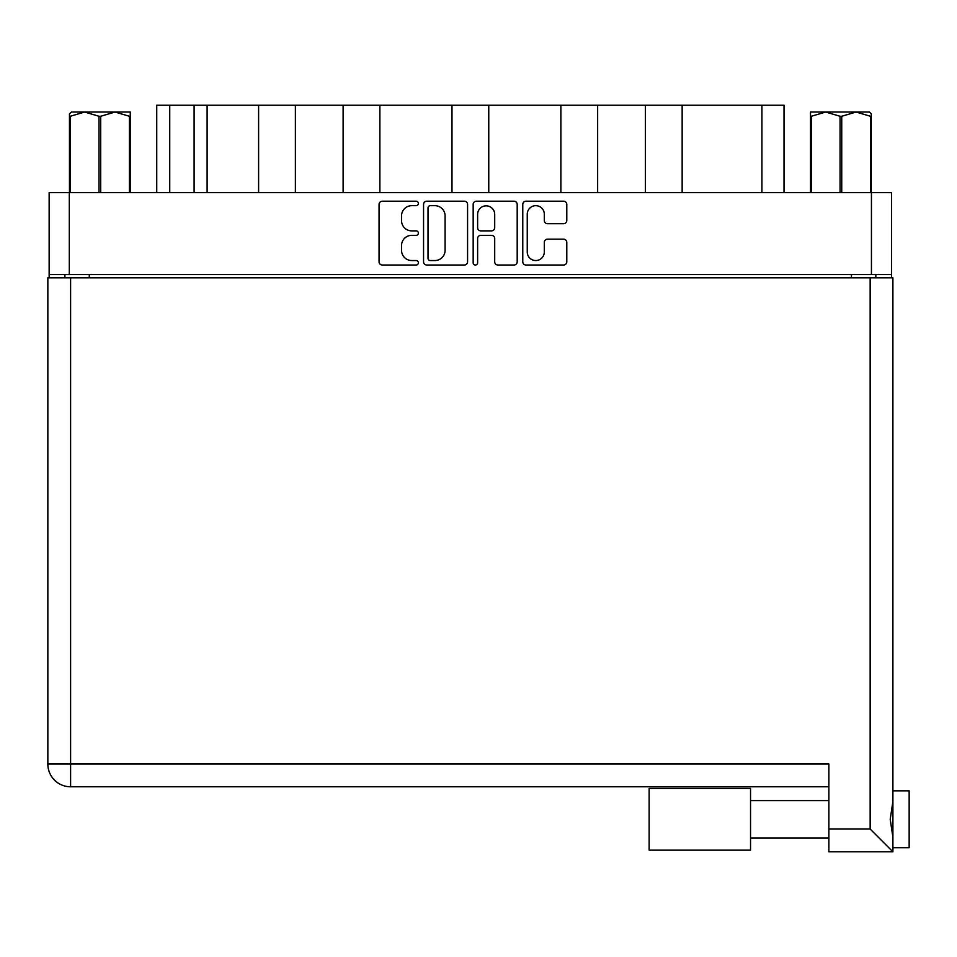 <?xml version="1.0" encoding="UTF-8"?>
<svg xmlns="http://www.w3.org/2000/svg" width="957" height="957" viewBox="0 0 957 957"><rect width="100%" height="100%" fill="white"/><g stroke="black" fill="none" stroke-linecap="round" stroke-linejoin="round"><path stroke-width="1.44" d="M527.247 252.014A8.529 8.529 0 0 0 535.776 260.543A8.529 8.529 0 0 0 544.306 252.014L544.306 242.36A3.194 3.194 0 0 1 547.5 239.178L563.613 239.178A3.194 3.194 0 0 1 566.795 242.36L566.795 261.823A3.194 3.194 0 0 1 563.613 265.017L525.967 265.017A3.194 3.194 0 0 1 522.773 261.823L522.773 204.403A3.194 3.194 0 0 1 525.967 201.209L563.613 201.209A3.194 3.194 0 0 1 566.795 204.403L566.795 220.505A3.194 3.194 0 0 1 563.613 223.699L547.5 223.699A3.194 3.194 0 0 1 544.306 220.505L544.306 214.212A8.529 8.529 0 0 0 535.776 205.671A8.529 8.529 0 0 0 527.247 214.212L527.247 252.014M475.402 265.017A2.237 2.237 0 0 0 477.627 262.78L477.627 238.532A3.194 3.194 0 0 1 480.821 235.338L491.515 235.338A3.194 3.194 0 0 1 494.697 238.532L494.697 261.823A3.194 3.194 0 0 0 497.891 265.017L514.005 265.017A3.194 3.194 0 0 0 517.187 261.823L517.187 204.403A3.194 3.194 0 0 0 514.005 201.209L476.359 201.209A3.194 3.194 0 0 0 473.165 204.403L473.165 262.78A2.237 2.237 0 0 0 475.402 265.017M467.578 261.823L467.578 204.403A3.194 3.194 0 0 0 464.396 201.209L426.75 201.209A3.194 3.194 0 0 0 423.556 204.403L423.556 261.823A3.194 3.194 0 0 0 426.75 265.017L464.396 265.017A3.194 3.194 0 0 0 467.578 261.823M49.154 192.644L49.154 274.551L49.154 192.644L891.601 192.644L891.601 277.805M891.601 192.644L891.601 274.551L49.154 274.551L49.154 277.805M411.749 205.671L416.139 205.671A2.237 2.237 0 0 0 418.376 203.446A2.237 2.237 0 0 0 416.139 201.209L382.238 201.209A3.194 3.194 0 0 0 379.056 204.403L379.056 261.823A3.194 3.194 0 0 0 382.238 265.017L416.139 265.017A2.237 2.237 0 0 0 418.376 262.78A2.237 2.237 0 0 0 416.139 260.543L411.749 260.543A10.204 10.204 0 0 1 401.545 250.339L401.545 245.554A10.204 10.204 0 0 1 411.749 235.338L416.139 235.338A2.237 2.237 0 0 0 418.376 233.113A2.237 2.237 0 0 0 416.139 230.876L411.749 230.876A10.204 10.204 0 0 1 401.545 220.672L401.545 215.887A10.204 10.204 0 0 1 411.749 205.671M560.874 192.644L560.874 105.21L488.764 105.21L488.764 192.644M645.377 192.644L645.377 105.21L597.647 105.21L597.647 192.644M258.605 192.644L258.605 105.21L207.107 105.21L207.107 192.644M343.108 192.644L343.108 105.21L295.378 105.21L295.378 192.644M451.991 192.644L451.991 105.21L379.881 105.21L379.881 192.644M64.909 277.805L64.909 274.551M875.834 274.551L875.834 277.805M156.733 192.644L156.733 105.21L207.107 105.21M761.916 192.644L761.916 105.21L682.15 105.21L682.15 192.644M761.916 105.21L784.022 105.21L784.022 192.644M597.647 105.21L560.874 105.21M682.15 105.21L645.377 105.21M295.378 105.21L258.605 105.21M379.881 105.21L343.108 105.21M488.764 105.21L451.991 105.21M430.255 205.671A2.237 2.237 0 0 0 428.018 207.908L428.018 258.318A2.237 2.237 0 0 0 430.255 260.543L434.885 260.543A10.204 10.204 0 0 0 445.089 250.339L445.089 215.887A10.204 10.204 0 0 0 434.885 205.671L430.255 205.671M494.697 214.368A8.529 8.529 0 0 0 486.168 205.839A8.529 8.529 0 0 0 477.627 214.368L477.627 227.682A3.194 3.194 0 0 0 480.821 230.876L491.515 230.876A3.194 3.194 0 0 0 494.697 227.682L494.697 214.368M892.905 790.841L909.15 790.841L909.15 847.723L892.905 847.723L909.15 847.723M892.905 819.288L892.905 851.79L828.87 851.79L828.87 764.033L70.603 764.033L70.603 277.805L892.905 277.805L892.905 819.288M892.905 801.368L890.213 819.288L892.905 837.196M47.85 277.805L47.85 764.033A22.753 22.753 0 0 0 70.603 786.786L828.87 786.786L70.603 786.786L70.603 764.033L47.85 764.033L47.85 277.805L70.603 277.805M828.87 851.79L892.905 851.79L870.152 829.037L870.152 277.805M47.85 764.033A22.753 22.753 0 0 0 70.603 786.786A22.753 22.753 0 0 1 47.85 764.033M750.539 850.163L649.133 850.163L649.133 788.401L750.539 788.401L750.539 850.163L649.133 850.163M71.356 112.041L69.466 113.823L69.466 116.264L69.466 113.823L71.356 112.041L84.659 112.041L70.304 116.264L70.304 192.644M69.466 192.644L69.466 116.264L70.304 116.264M129.398 192.644L129.398 116.264L115.043 112.041L130.248 112.041L130.248 192.644M129.398 116.264L130.248 116.264M99.014 192.644L99.014 116.264L84.659 112.041L115.043 112.041L100.7 116.264L100.7 192.644M99.014 116.264L100.7 116.264M84.659 112.041L116.108 112.041M871.289 113.823L869.387 112.041L871.289 113.823L871.289 192.644M870.439 192.644L870.439 116.264L856.096 112.041L869.387 112.041M870.439 116.264L871.289 116.264M840.055 192.644L840.055 116.264L825.7 112.041L856.096 112.041L841.741 116.264L841.741 192.644M840.055 116.264L841.741 116.264M810.507 192.644L810.507 112.041L825.7 112.041L811.345 116.264L811.345 192.644M810.507 116.264L811.345 116.264M821.393 112.041L825.7 112.041M856.096 112.041L857.293 112.041M69.299 192.644L69.299 274.551M871.444 274.551L871.444 192.644M851.455 277.805L851.455 274.551M89.288 274.551L89.288 277.805M169.736 105.21L169.736 192.644M194.104 192.644L194.104 105.21M828.87 829.037L870.152 829.037M750.539 837.973L828.87 837.973L750.539 837.973M750.539 800.59L828.87 800.59"/></g></svg>
